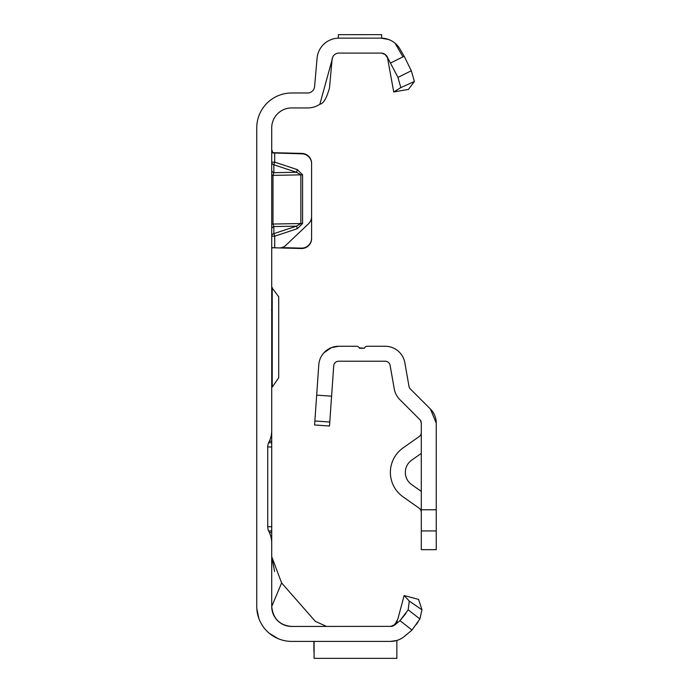 <?xml version="1.0" encoding="UTF-8"?>
<svg xmlns="http://www.w3.org/2000/svg" width="693" height="693" viewBox="0 0 693 693"><rect width="100%" height="100%" fill="white"/><g stroke="black" fill="none" stroke-linecap="round" stroke-linejoin="round"><path stroke-width="1.04" d="M271.717 149.697L272.912 152.962L301.888 153.811A9.971 9.971 0 0 1 311.599 163.773L311.599 216.588A9.971 9.971 0 0 1 308.489 223.813L285.949 245.201A9.971 9.971 0 0 1 278.829 247.929L272.314 247.644L271.717 248.891L272.314 247.644L273.692 247.748L272.288 247.67M359.979 34.659L362.015 34.65M390.635 641.397L291.658 641.397A34.901 34.901 0 0 1 256.756 606.496L256.756 127.884A34.901 34.901 0 0 1 291.658 92.983L307.64 92.983A6.982 6.982 0 0 0 314.587 86.616L317.082 58.169A21.933 21.933 0 0 1 338.938 38.141L338.34 38.141L338.34 34.667L381.618 34.65L381.618 38.141L381.02 38.141L388.53 39.466M272.462 152.677L301.888 153.413A9.971 9.971 0 0 1 311.599 163.383L311.599 163.773M272.912 152.962L273.692 153.023M281.601 247.609L301.368 248.129A9.971 9.971 0 0 0 311.599 238.167L311.599 163.383M271.717 229.184A2.989 2.737 180 0 1 273.848 226.559L273.848 233.645L274.705 236.192L274.705 247.825L301.368 248.518A9.971 9.971 0 0 0 311.599 238.557L311.599 238.167M390.722 62.924L404.158 56.263L411.321 70.773L414.414 81.462L400.814 87.604L397.955 77.391L387.066 56.583A6.982 6.982 0 0 0 381.02 53.092L338.938 53.092A6.982 6.982 0 0 0 335.949 53.768L334.832 54.426A6.982 6.982 0 0 0 333.004 56.393L319.88 104.21A21.933 21.933 0 0 1 307.64 107.943L291.658 107.943A19.941 19.941 0 0 0 271.717 127.884L271.717 430.674A24.931 24.931 0 0 1 269.378 441.207L268.659 442.749A9.971 9.971 0 0 0 267.732 446.959L271.717 446.959L271.717 408.575M269.378 441.207L271.717 441.207L271.717 430.674M271.717 446.959L271.717 530.942L268.659 530.942L269.378 532.484A24.931 24.931 0 0 1 271.717 543.017L271.717 530.942M271.717 543.017L271.717 606.496L281.618 582.952L315.315 621.352L326.559 626.446M404.868 636.044L411.98 630.076L399.991 620.607L408.168 609.814L409.277 601.082L421.968 609.805L419.897 618.953L411.98 630.076L404.599 636.269A21.933 21.933 0 0 1 390.505 641.397L396.855 640.462L396.855 658.35L314.094 658.35L314.094 641.397M397.245 621.266L393.459 625.779M391.536 626.359L291.658 626.446A19.941 19.941 0 0 1 271.717 606.496C273.094 618.754 279.747 625.407 291.658 626.446M394.369 625.277L392.836 626.039M392.879 626.03L395.356 624.471L390.505 626.446A6.982 6.982 0 0 0 394.984 624.809L399.991 620.607L405.881 613.487M332.19 58.273L329.496 87.916C326.585 98.363 323.38 103.794 319.88 104.21M354.989 34.65L357.614 34.65M392.81 626.013L391.415 626.385L393.832 625.476L395.781 623.553L397.877 618.91L404.14 595.538L418.589 599.41L421.968 609.805M256.834 608.844L258.81 618.295L256.843 608.852M261.893 624.722L262.482 625.64L261.893 624.722M269.265 633.263L278.04 638.634L269.265 633.263M404.158 56.263L400.017 49.108A21.933 21.933 0 0 0 381.02 38.141L381.193 38.141M338.938 38.141L381.02 38.141M267.732 446.959L267.732 526.732A9.971 9.971 0 0 0 268.659 530.942M395.123 43.269L402.624 56.263M381.02 53.092L381.99 53.162M383.645 53.604L385.031 54.366M386.079 55.258L386.989 56.454M414.414 81.462L408.463 89.388L393.737 91.978L387.482 57.736L385.065 54.426L381.652 53.127M281.618 582.952L271.717 556.644L274.593 571.526M404.14 595.538L409.277 601.082M419.897 618.953L408.168 609.814M416.406 624.436L416.909 623.709M417.463 622.894L418.087 621.933M271.717 532.484L269.378 532.484M271.717 442.749L268.659 442.749M400.814 87.604L393.737 91.978M397.955 77.391L411.321 70.773M313.894 651.87L313.894 641.397M297.358 169.629L296.5 172.271L273.848 164.769L273.848 172.687L272.99 175.338L272.99 224.038L300.857 223.527L296.5 226.143L297.358 228.69L302.572 223.51L302.572 174.809L297.358 169.629L274.705 162.136L273.848 164.769A2.989 2.668 180 0 1 271.717 162.214L274.705 162.136L274.705 152.703M271.717 224.099L272.99 224.038L273.848 226.559L296.5 226.143L273.848 233.645A2.989 2.737 -0 0 0 271.717 236.27L274.705 236.192L297.358 228.69M302.572 223.51L300.857 223.527L300.857 174.827L296.5 172.271L273.848 172.687A2.989 2.668 0 0 1 271.717 170.123M272.219 287.422L272.219 387.136L278.699 377.798L278.699 296.76L271.717 287.422M278.699 356.514L278.699 351.524M278.699 318.044L278.699 317.273M278.699 323.033L278.699 331.289M364.631 347.808L364.431 348.25L359.26 347.834M339.224 346.257L356.626 346.257A2.989 2.989 0 0 1 359.442 348.25L364.431 348.25A2.989 2.989 0 0 1 367.255 346.257L385.195 346.257A19.941 19.941 0 0 1 404.833 362.734L408.991 386.322A4.99 4.99 0 0 0 410.377 388.981L430.396 409.009L436.243 423.111L436.243 509.779L421.283 509.779L421.283 549.662L436.243 549.662L436.243 509.779M420.46 420.365L421.283 423.111L421.283 509.779M364.431 348.25L364.934 347.349M323.874 352.841L331.41 347.626L338.686 346.257A19.941 19.941 0 0 0 318.789 364.804L317.368 385.195M331.592 396.179L316.666 395.14L314.587 424.982L329.504 426.022L333.714 365.852A4.99 4.99 0 0 1 338.686 361.209L385.195 361.209A4.99 4.99 0 0 1 390.098 365.332L394.265 388.92A19.941 19.941 0 0 0 399.8 399.558L419.819 419.586A4.99 4.99 0 0 1 421.283 423.111M333.714 365.843L333.714 365.852A4.99 4.99 0 0 1 334.979 362.855M316.666 395.14L318.789 364.804M430.396 409.009A19.941 19.941 0 0 1 436.243 423.111M421.283 453.387L411.668 460.161A14.96 14.96 0 0 0 411.668 484.615L421.283 491.389M421.283 512.274A4.99 4.99 0 0 0 419.17 508.194L403.057 496.838A29.912 29.912 0 0 1 403.057 447.938L419.17 436.581A4.99 4.99 0 0 0 421.283 432.501M339.224 361.209L338.686 361.209M421.119 421.838L420.625 420.625M267.732 526.732L271.717 526.732M302.572 174.809L271.717 175.398M436.243 530.933L421.283 530.933M329.781 422.028L314.865 420.98M397.877 618.91L395.019 624.48M271.717 387.136L272.219 387.136M271.552 310.109L271.717 309.416"/></g></svg>
